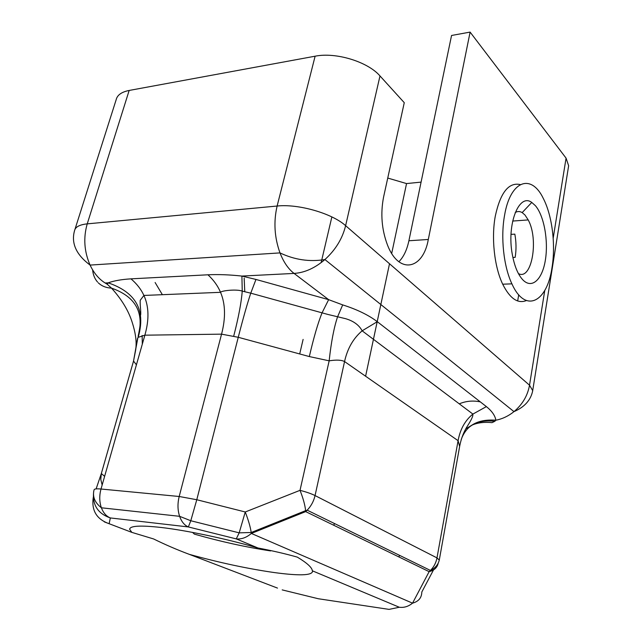 <?xml version="1.0" encoding="UTF-8"?>
<svg xmlns="http://www.w3.org/2000/svg" width="642" height="642" viewBox="0 0 642 642"><rect width="100%" height="100%" fill="white"/><g stroke="black" fill="none" stroke-linecap="round" stroke-linejoin="round"><path stroke-width="0.96" d="M274.222 572.552C298.771 575.874 311.547 575.537 312.55 571.541L312.341 570.794C312.044 567.512 307.028 562.954 297.302 557.12C285.714 553.829 272.601 550.788 257.956 547.987C226.425 538.798 186.806 530.428 161.23 527.483C140.309 525.172 129.78 525.782 129.668 529.321L131.867 532.387L153.607 538.951C165.042 544.585 176.919 549.712 189.254 554.335C219.291 562.657 247.619 568.724 274.222 572.552M192.552 532.403L194.374 534.128C220.543 541.583 245.958 547.177 270.611 550.916M155.115 282.512L162.37 294.694M244.161 278.114L244.762 291.604M399.059 557.023L399.396 555.266M480.296 401.868C472.945 400.367 465.94 401.025 459.271 403.842M333.904 525.341L334.305 523.447M365.603 376.22L377.183 321.73M377.207 321.618L389.509 263.742M391.692 253.446L406.547 183.572L421.08 182.119M387.752 178.059L406.547 183.572M299.702 353.959L303.112 339.401M321.136 262.642L331.866 216.924M398.867 261.743C403.577 257.025 406.924 250.027 408.898 240.758L451.559 35.471L470.104 32.1L566.067 158.125L568.635 165.756L568.475 166.768M468.596 427.733C474.807 422.227 483.546 420.085 494.822 421.304L492.029 422.645C484.445 421.882 477.897 422.653 472.408 424.948M471.661 425.277L465.755 428.904M494.822 421.304L495.865 420.205C502.389 418.945 508.424 416.088 513.977 411.626C522.468 404.468 527.652 395.657 529.522 385.208L345.621 225.671L379.992 75.941L404.267 102.68L383.579 197.07C380.361 213.714 381.701 229.796 387.591 245.316C399.067 274.896 423.142 269.552 428.302 239.474L408.898 240.758M459.64 446.479L458.091 440.685C460.162 429.273 465.097 420.406 472.897 414.082L486.379 406.603C491.941 411.065 495.102 415.599 495.865 420.205C477.833 418.905 466.285 425.357 461.205 439.561M439.264 560.089L436.985 557.89C436.054 562.785 433.872 566.966 430.453 570.449L429.137 571.653C434.249 570.401 437.282 567.544 438.229 563.09M486.379 406.603L377.287 321.682L362.144 330.823L472.897 414.082L472.841 415.053C472.849 416.626 471.18 420.085 467.825 425.453C463.997 431.223 461.317 437.964 459.784 445.676L439.313 559.872C438.285 564.519 435.332 568.05 430.453 570.449L307.181 510.181C311.129 506.073 313.753 501.201 315.053 495.568C311.394 493.73 306.386 491.989 300.023 490.336C303.176 498.336 305.038 505.118 305.608 510.655L305.672 511.61L307.181 510.181L305.608 510.655L251.215 532.499C250.38 526.978 248.39 520.14 245.26 511.979L239.177 532.852L236.264 538.895C241.456 539.408 246.48 537.595 251.335 533.446L251.215 532.499L239.177 532.852L190.786 520.742L196.781 499.733L179.198 496.491C177.465 503.497 177.601 510.109 179.608 516.312C181.525 521.705 184.439 525.244 188.355 526.946L190.786 520.742L179.608 516.312L101.388 507.79C99.349 501.9 99.229 495.64 101.011 489.019C96.573 488.618 94.27 488.883 94.101 489.814M377.287 321.682C368.508 315.029 356.976 309.428 342.684 304.894L328.648 299.662L322.035 312.871C317.91 323.183 313.673 337.748 309.324 356.567L238.262 337.291L221.554 334.153L144.867 335.18L138.199 337.339L137.653 338.093M379.992 75.941C367.786 61.736 335.854 51.946 315.118 56.199L277.119 206.034C273.476 221.795 274.431 237.42 279.992 252.9C283.595 262.113 288.282 268.95 294.076 273.42L241.914 276.068L255.957 279.447L328.648 299.662L294.076 273.42C304.685 272.722 314.965 268.099 324.916 259.545C335.541 249.89 342.443 238.599 345.621 225.671C332.171 213.417 298.394 203.666 277.119 206.034L87.232 223.865C79.568 224.676 75.339 226.939 74.552 230.647C70.997 243.19 76.173 254.665 90.081 265.082L90.081 265.082C84.182 251.536 83.227 237.797 87.232 223.865L129.162 90.45C121.603 91.958 117.269 95.032 116.17 99.687L74.945 229.411M342.684 304.894L337.491 317.028C333.912 327.829 331.136 342.427 329.161 360.828L309.324 356.567M255.957 279.447L250.765 293.169L327.781 314.42L345.629 318.689C348.245 319.515 357.578 322.148 362.144 330.823L362.144 330.823C353.285 338.342 347.418 348.582 344.553 361.55C341.448 359.937 336.32 359.697 329.161 360.828L300.023 490.336L245.26 511.979L196.781 499.733L238.262 337.291C243.077 318.448 247.242 303.738 250.765 293.169L242.235 291.115C241.384 302.334 238.543 317.357 233.696 336.199M433.502 569.927L421.818 592.012C421.682 597.782 418.592 601.49 412.549 603.159C408.432 606.497 404.019 607.862 399.316 607.252L312.341 570.794M257.956 547.987L236.264 538.895L188.355 526.946L110.336 517.942C106.323 516.296 103.346 512.918 101.388 507.79C94.888 502.67 92.416 496.828 93.973 490.263M138.11 336.384C140.1 327.348 140.871 320.382 140.413 315.495L140.558 315.15C141.288 312.999 139.812 304.452 140.237 300.271L143.912 295.44L220.543 292.319C221.498 290.577 236.834 288.996 242.235 291.115L241.914 276.068C229.571 274.728 218.248 274.303 207.944 274.792C213.617 280.04 217.815 285.883 220.543 292.319L220.543 292.319C225.462 303.923 225.799 317.87 221.554 334.153L179.198 496.491L101.011 489.019L144.867 335.18C149.281 319.7 148.96 306.459 143.912 295.44L143.912 295.44C141.12 289.341 136.81 283.812 130.984 278.853C121.627 279.414 114.027 280.747 108.185 282.849C127.71 289.526 138.447 300.408 140.413 315.487L140.413 315.495C141.256 321.947 140.518 329.226 138.199 337.339M138.841 333.294C143.76 311.298 134.651 296.243 111.507 288.13L107.238 284.27L108.185 282.849L105.168 283.002C98.932 279.126 93.909 273.147 90.081 265.082L279.992 252.9C294.574 259.833 309.548 262.048 324.916 259.545L513.977 411.626C524.57 407.076 530.822 400.094 532.724 390.673L529.522 385.208L544.777 290.409M98.29 282.817C101.653 286.067 106.058 287.841 111.507 288.13C121.747 299.405 128.681 310.937 132.316 322.725C135.39 332.371 136.594 340.653 135.935 347.571M135.775 349.489L133.544 361.013L101.332 473.531L104.63 476.34M93.708 491.387C92.103 504.676 97.648 513.528 110.336 517.942L109.148 523.695C96.693 519.314 91.397 510.607 93.251 497.558M189.254 554.335L277.496 588.096M97.568 282.055C94.719 278.853 93.082 274.8 92.633 269.897M142.315 344.144L142.131 335.485M140.606 324.571L140.052 322.051M315.118 56.199L129.162 90.45M470.104 32.1L428.302 239.474M512.886 257.482L515.157 257.362C516.393 249.802 516.288 242.058 514.836 234.129L511.032 234.378M504.572 215.279C500.487 237.339 503.665 266.526 511.907 283.844C525.292 313.826 547.209 302.334 552.04 267.417C555.787 244.674 552.2 215.6 543.349 198.538C531.391 173.316 510.406 180.185 504.572 215.279M520.285 184.575C508.745 182.039 500.423 192.512 495.319 215.993C491.186 237.949 494.38 266.976 502.702 284.205C509.925 298.554 517.813 304.003 526.36 300.56M515.213 212.542C517.484 211.178 519.803 211.194 522.171 212.598L524.979 215.014L528.197 219.917C539.007 239.402 531.761 280.915 518.423 273.588M535.396 205.681C544.071 215.76 548.557 240.782 545.371 260.09C542.313 279.527 531.977 289.301 522.885 279.912C517.958 274.632 514.427 266.101 512.284 254.312C506.602 224.146 519.001 192.809 531.761 202.439L535.396 205.681M282.191 589.894L318.304 598.745L389.044 609.386L399.316 607.252M104.333 521.89L131.867 532.387M518.712 294.774L517.669 300.962M532.547 391.572L568.635 165.756M436.985 557.89L458.091 440.685L344.553 361.55L315.053 495.568L436.985 557.89M305.672 511.61L429.137 571.653L412.549 603.159L251.335 533.446L305.672 511.61M207.944 274.792L130.984 278.853M137.557 338.422L133.536 361.077L136.425 364.808M93.58 495.72L93.644 496.162M102.15 485.039L100.786 479.43L101.332 473.531L96.115 488.899M105.168 283.002L107.238 284.27M525.886 300.368L525.814 300.793M566.067 158.125L553.179 238.222M129.909 528.43L129.668 529.321M96.131 488.899L101.332 473.571L133.536 361.077L137.886 337.684M93.531 495.311L93.387 497.012M93.652 496.194L93.443 496.804M502.702 284.205L511.907 283.844M512.669 221.057L528.197 219.917M522.171 212.598L531.761 202.439"/></g></svg>
